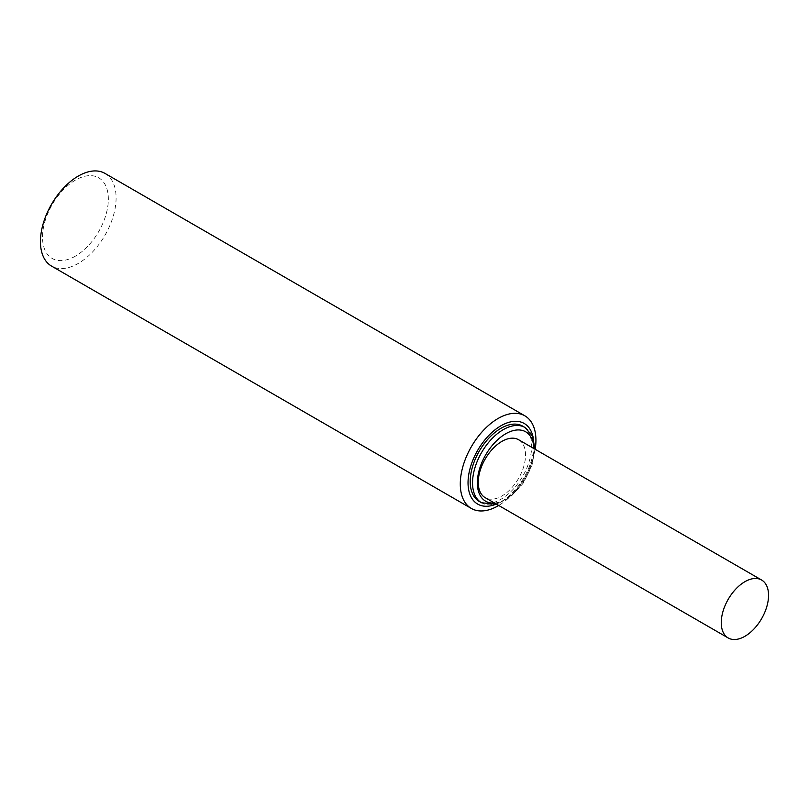 <?xml version="1.0" encoding="UTF-8"?>
<svg xmlns="http://www.w3.org/2000/svg" width="809" height="809" viewBox="0 0 809 809"><rect width="100%" height="100%" fill="white"/><g stroke="black" fill="none" stroke-linecap="round" stroke-linejoin="round"><path stroke-width="0.61" stroke-dasharray="4.04 3.03" d="M479.211 501.418A43.464 25.089 120 0 0 522.675 476.329A43.464 25.089 120 0 0 522.675 426.141M518.609 439.732A33.442 19.305 -60 0 1 518.609 478.352A33.442 19.305 -60 0 1 485.178 497.656M75.439 256.119A46.538 26.869 -60 0 1 46.932 215.568A46.538 26.869 -60 0 1 103.936 182.662A46.538 26.869 -60 0 1 75.439 256.119M105.018 173.429A53.485 30.884 -60 0 1 113.22 216.286A53.485 30.884 -60 0 1 78.271 263.431A53.485 30.884 -60 0 1 51.533 266.08M535.194 449.308A53.485 30.884 -60 0 1 498.708 505.463M533.232 437.811A46.538 26.869 -60 0 1 500.943 501.782A46.538 26.869 -60 0 1 494.602 504.735M525.001 427.486A43.464 25.089 -60 0 1 525.001 477.674A43.464 25.089 -60 0 1 481.547 502.763M494.471 503.026A40.066 23.127 120 0 0 533.97 448.601M535.002 449.197L531.756 466.429L523.008 483.499L510.509 496.999L496.655 504.28"/><path stroke-width="1.21" d="M500.943 428.295A43.464 25.089 120 0 0 472.557 466.591A43.464 25.089 120 0 0 479.211 501.418L481.547 502.763A43.464 25.089 -60 0 1 474.883 467.936A43.464 25.089 -60 0 1 503.279 429.64A43.464 25.089 -60 0 1 525.001 427.486L522.675 426.141A43.464 25.089 120 0 0 500.943 428.295M728.181 637.957L485.178 497.656A33.442 19.305 -60 0 1 480.05 470.858A33.442 19.305 -60 0 1 501.893 441.39A33.442 19.305 -60 0 1 518.609 439.732L761.623 580.033A33.442 19.305 120 0 0 744.907 581.691A33.442 19.305 120 0 0 723.064 611.159A33.442 19.305 120 0 0 728.181 637.957A33.442 19.305 120 0 0 761.623 618.652A33.442 19.305 120 0 0 761.623 580.033M498.708 505.463A53.485 30.884 -60 0 1 498.111 505.817A53.485 30.884 -60 0 1 471.364 508.467L51.533 266.08A53.485 30.884 -60 0 1 51.523 204.313A53.485 30.884 -60 0 1 105.018 173.429L524.849 415.816A53.485 30.884 -60 0 1 535.194 449.308M471.364 508.467A53.485 30.884 -60 0 1 471.364 446.699A53.485 30.884 -60 0 1 524.849 415.816M494.602 504.735A46.538 26.869 -60 0 1 468.108 480.283A46.538 26.869 -60 0 1 498.819 427.081A46.538 26.869 -60 0 1 533.232 437.811M533.97 448.601A40.066 23.127 120 0 0 505.676 433.796A40.066 23.127 120 0 0 477.927 475.925A40.066 23.127 120 0 0 494.471 503.026M525.001 427.486L532.474 435.95L535.002 449.197M496.655 504.28L481.547 502.763"/></g></svg>
